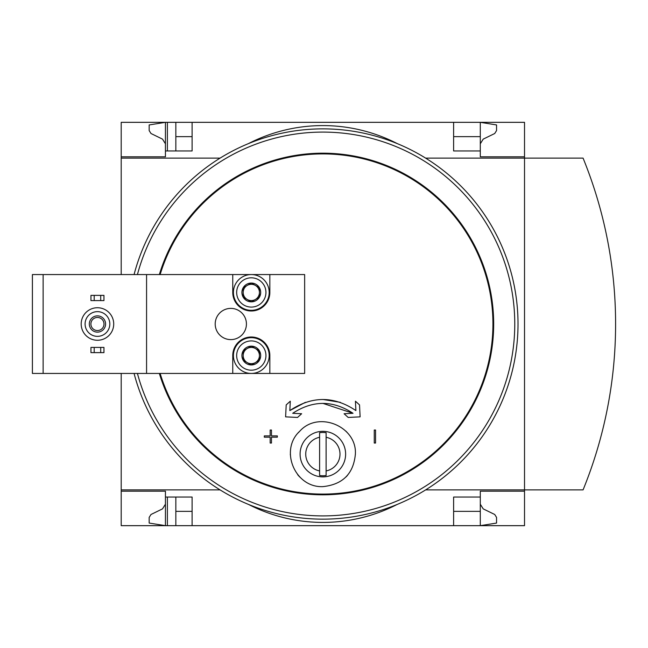<?xml version="1.0" encoding="UTF-8"?>
<svg xmlns="http://www.w3.org/2000/svg" width="648" height="648" viewBox="0 0 648 648"><rect width="100%" height="100%" fill="white"/><g stroke="black" fill="none" stroke-linecap="round" stroke-linejoin="round"><path stroke-width="0.97" d="M480.29 143.799L483.214 139.126L494.724 133.512L496.554 130.588L496.554 124.934L480.29 122.334L480.29 156.816L524.524 156.816L524.524 158.112L583.07 158.112A439.271 439.271 0 0 1 583.07 489.888L524.524 489.888L524.524 525.666L192.108 525.666L192.108 497.04L165.434 497.04L165.434 525.666L149.17 523.066L149.17 517.412L151 514.488L162.51 508.874L165.434 504.201L165.434 491.184L121.2 491.184L121.2 489.888L220.053 489.888M165.434 491.184L121.2 491.184L121.2 525.666L167.387 525.666L167.387 497.04M165.434 156.816L121.2 156.816L165.434 156.816L165.434 122.334L175.843 122.334L175.843 150.96M167.387 150.96L167.387 122.334M167.387 525.666L175.843 525.666L175.843 497.04M524.524 156.816L524.524 122.334L175.843 122.334M192.108 525.666L175.843 525.666M480.29 136.647L453.616 136.647M192.108 136.647L175.843 136.647M480.29 504.201L483.214 508.874L494.724 514.488L496.554 517.412L496.554 523.066L480.29 525.666L480.29 511.353L453.616 511.353M192.108 511.353L175.843 511.353M192.108 122.334L192.108 150.96L165.434 150.96M243.17 360.248A9.388 9.388 0 0 1 243.17 350.86L243.17 360.248L251.303 364.937A9.388 9.388 0 0 1 243.17 360.248L247.236 362.596A8.132 8.132 0 0 1 243.17 355.55L243.17 360.248M259.435 360.248A9.388 9.388 0 0 1 251.303 364.937L259.435 360.248L259.435 350.86A9.388 9.388 0 0 1 259.435 360.248L259.435 350.86L251.303 346.162A9.388 9.388 0 0 1 259.435 350.86L251.303 346.162L243.17 350.86A9.388 9.388 0 0 1 251.303 346.162L243.17 350.86L243.17 355.55A8.132 8.132 0 0 1 255.369 348.511A8.132 8.132 0 0 1 255.369 362.596L259.435 360.248M243.17 297.14A9.388 9.388 0 0 1 243.17 287.752L243.17 297.14L251.303 301.838A9.388 9.388 0 0 1 243.17 297.14L247.236 299.489A8.132 8.132 0 0 1 243.17 292.451L243.17 297.14M259.435 297.14A9.388 9.388 0 0 1 251.303 301.838L259.435 297.14L259.435 287.752A9.388 9.388 0 0 1 259.435 297.14L259.435 287.752L251.303 283.063A9.388 9.388 0 0 1 259.435 287.752L251.303 283.063L243.17 287.752A9.388 9.388 0 0 1 251.303 283.063L243.17 287.752L243.17 292.451A8.132 8.132 0 0 1 255.369 285.404A8.132 8.132 0 0 1 255.369 299.489L259.435 297.14M269.843 274.558L232.762 274.558L232.762 292.451A18.541 18.541 0 0 0 251.303 310.991A18.541 18.541 0 0 0 269.843 292.451L269.843 274.558L304.649 274.558L304.649 373.442L269.843 373.442L269.843 355.55A18.541 18.541 0 0 0 251.303 337.009A18.541 18.541 0 0 0 232.762 355.55L232.762 373.442L146.57 373.442L146.57 274.558L32.4 274.558L32.4 373.442L43.133 373.442L43.133 274.558M146.57 373.442L43.133 373.442M319.61 437.287A17.131 17.131 0 0 0 319.61 470.926L319.61 432.71A21.643 21.643 0 0 1 326.114 432.71L326.114 470.926A17.131 17.131 0 0 0 326.114 437.287M322.858 476.871A22.769 22.769 0 0 0 345.562 452.393A22.769 22.769 0 0 0 319.44 431.592A22.769 22.769 0 0 0 300.162 455.819A22.769 22.769 0 0 0 322.858 476.871M319.61 470.926L319.61 475.502A21.643 21.643 0 0 0 326.114 475.502L326.114 470.926M322.858 403.364L353.014 413.294L344.08 413.74L348.179 417.442L360.118 416.85L359.527 404.903L355.428 401.201L355.898 410.581C333.906 395.839 311.882 395.839 289.826 410.581L305.37 402.335M322.858 399.46L340.354 402.335M271.471 435.893L271.471 430.037L270.167 430.037L270.167 435.893L264.311 435.893L264.311 437.189L270.167 437.189L270.167 443.046L271.471 443.046L271.471 437.189L277.328 437.189L277.328 435.893L271.471 435.893L271.471 430.037L270.167 430.037M375.557 430.037L374.252 430.037L374.252 443.046L375.557 443.046L375.557 430.037L374.252 430.037M299.708 431.26C318.387 410.273 356.935 426.384 355.388 454.021C353.581 473.696 342.743 484.566 322.858 486.632C294.824 487.847 279.312 449.939 299.708 431.26A32.53 32.53 0 0 0 298.339 432.734M453.616 122.334L453.616 150.96L480.29 150.96M220.053 158.112L121.2 158.112L121.2 122.334L165.434 122.334L149.17 124.934L149.17 130.588L151 133.512L162.51 139.126L165.434 143.799M524.524 491.184L480.29 491.184L480.29 497.04L453.616 497.04L453.616 525.666M480.29 497.04L480.29 511.353M289.826 410.581L290.296 401.201L286.197 404.903L285.606 416.85L297.545 417.442L301.644 413.74L292.71 413.294C312.871 400.132 332.967 400.132 353.014 413.294M271.471 443.046L271.471 437.189M277.328 437.189L277.328 435.893M248.711 504.525A162.632 162.632 0 0 0 397.013 504.525A162.632 162.632 0 0 1 248.711 504.525M397.013 143.475A162.632 162.632 0 0 0 248.711 143.475A162.632 162.632 0 0 1 397.013 143.475M121.2 158.112L121.2 274.558M121.2 373.442L121.2 489.888M425.671 489.888L524.524 489.888L524.524 158.112L425.671 158.112M134.071 274.558A195.161 195.161 0 0 1 517.307 307.363A195.161 195.161 0 0 1 356.019 516.318A195.161 195.161 0 0 1 134.071 373.442M346.024 476.944A32.53 32.53 0 0 0 347.498 475.349M355.388 454.426A32.53 32.53 0 0 0 355.388 454.021M347.061 432.378A32.53 32.53 0 0 0 345.878 431.131M290.336 454.224A32.53 32.53 0 0 0 290.344 454.904M297.683 474.692A32.53 32.53 0 0 0 299.854 477.09M232.762 274.558L146.57 274.558M232.762 373.442L269.843 373.442M246.426 324A15.609 15.609 0 0 0 223.009 310.481A15.609 15.609 0 0 0 223.009 337.519A15.609 15.609 0 0 0 246.426 324M97.451 340.265A16.265 16.265 0 0 0 111.537 315.868A16.265 16.265 0 0 0 83.365 315.868A16.265 16.265 0 0 0 97.451 340.265M97.451 336.361A12.361 12.361 0 0 0 108.159 317.82A12.361 12.361 0 0 0 86.751 317.82A12.361 12.361 0 0 0 97.451 336.361M97.451 332.132A8.132 8.132 0 0 0 104.498 319.934A8.132 8.132 0 0 0 90.412 319.934A8.132 8.132 0 0 0 97.451 332.132M97.451 330.545A6.545 6.545 0 0 0 103.121 320.728A6.545 6.545 0 0 0 91.781 320.728A6.545 6.545 0 0 0 97.451 330.545M94.203 347.417L90.947 347.417L90.947 352.625L94.203 352.625L94.203 347.417L103.955 347.417L103.955 352.625L100.707 352.625L100.707 347.417M100.707 352.625L94.203 352.625M94.203 295.375L90.947 295.375L90.947 300.583L94.203 300.583L94.203 295.375L103.955 295.375L103.955 300.583L100.707 300.583L100.707 295.375M100.707 300.583L94.203 300.583M251.303 277.814A14.637 14.637 0 0 1 263.979 299.765A14.637 14.637 0 0 1 238.626 299.765A14.637 14.637 0 0 1 251.303 277.814M251.303 274.558A17.893 17.893 0 0 1 266.798 301.393A17.893 17.893 0 0 1 235.807 301.393A17.893 17.893 0 0 1 251.303 274.558M251.303 340.913A14.637 14.637 0 0 1 263.979 362.872A14.637 14.637 0 0 1 238.626 362.872A14.637 14.637 0 0 1 251.303 340.913M251.303 337.665A17.893 17.893 0 0 1 266.798 364.492A17.893 17.893 0 0 1 235.807 364.492A17.893 17.893 0 0 1 251.303 337.665M255.369 299.489A8.132 8.132 0 0 1 247.236 299.489L251.303 301.838L255.369 299.489M255.369 362.596A8.132 8.132 0 0 1 247.236 362.596L251.303 364.937L255.369 362.596M160.137 274.558A170.068 170.068 0 0 1 492.934 324A170.068 170.068 0 0 1 160.137 373.442M159.351 274.558A170.821 170.821 0 0 1 492.861 307.306A170.821 170.821 0 0 1 159.351 373.442M137.433 274.558A191.905 191.905 0 0 1 514.042 307.355A191.905 191.905 0 0 1 356.027 513.022A191.905 191.905 0 0 1 137.433 373.442"/></g></svg>
